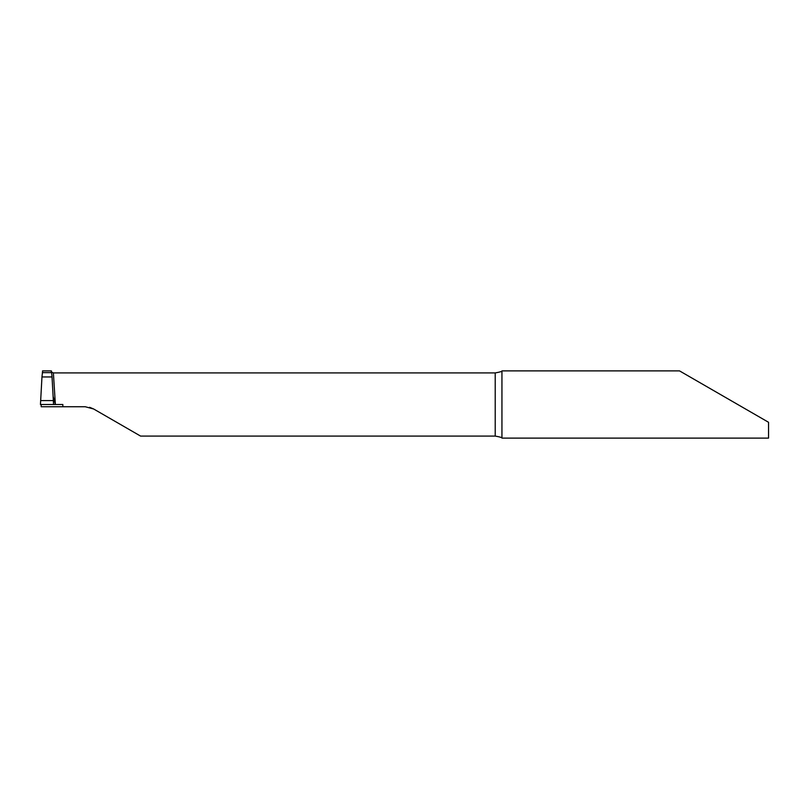 <?xml version="1.0" encoding="UTF-8"?>
<svg xmlns="http://www.w3.org/2000/svg" width="809" height="809" viewBox="0 0 809 809"><rect width="100%" height="100%" fill="white"/><g stroke="black" fill="none" stroke-linecap="round" stroke-linejoin="round"><path stroke-width="1.21" d="M41.967 376.943L40.45 404.5L53.556 404.5L52.039 376.943L41.967 376.943L42.644 370.896M53.131 404.5L55.376 404.5L53.172 396.531L55.376 404.5L40.915 404.5M51.361 370.896L51.665 372.625L42.341 372.625L51.665 372.625L52.039 376.943M501.944 438.094C502.308 437.608 500.063 436.931 495.219 436.081L495.219 372.919C500.073 372.059 502.308 371.392 501.944 370.906L501.944 438.104L768.55 438.104L768.55 422.288L679.54 370.896L737.747 404.5M89.587 407.311L93.652 408.99L140.574 436.081L495.219 436.081M51.24 371.918L53.384 372.919L55.376 404.5L62.849 404.5L62.849 406.745L85.258 406.745L93.652 408.99M495.219 372.919L53.384 372.919M62.849 406.745L41.198 406.745L41.158 404.5M40.642 400.576L53.364 400.576M679.54 370.896L501.944 370.896M51.422 370.896L42.493 370.896"/></g></svg>
